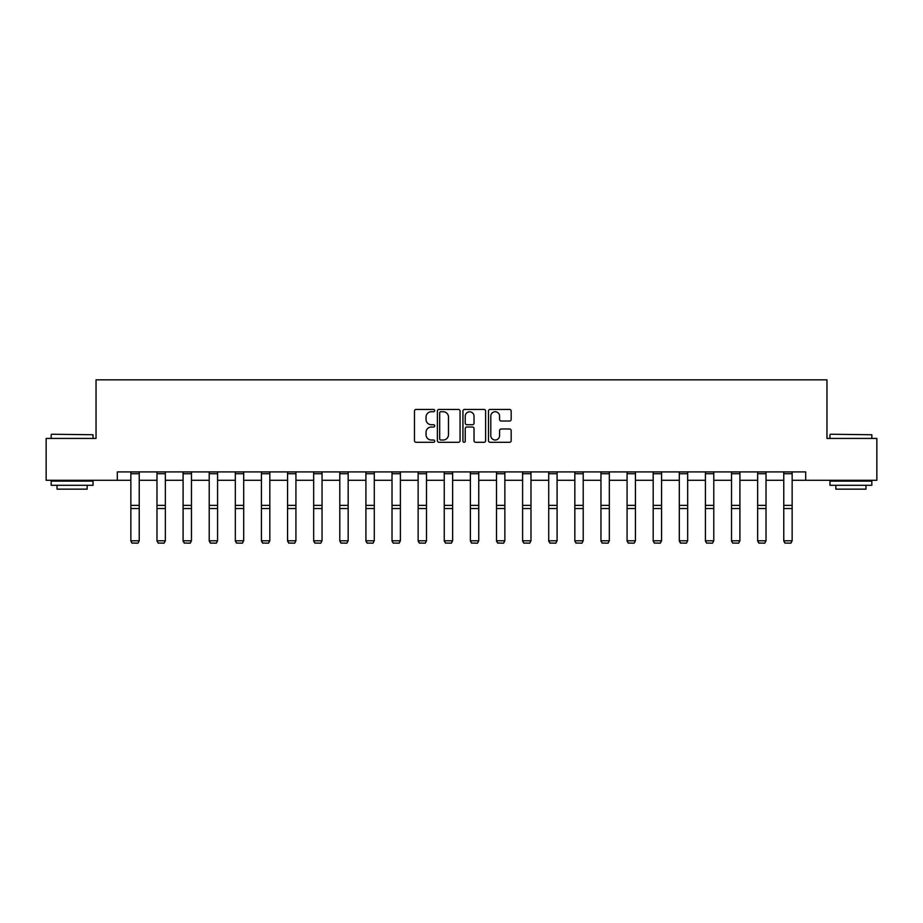 <?xml version="1.0" encoding="UTF-8"?>
<svg xmlns="http://www.w3.org/2000/svg" width="923" height="923" viewBox="0 0 923 923"><rect width="100%" height="100%" fill="white"/><g stroke="black" fill="none" stroke-linecap="round" stroke-linejoin="round"><path stroke-width="1.38" d="M434.71 410.585A1.154 1.154 0 0 0 433.568 409.443L416.1 409.443A1.638 1.638 0 0 0 414.462 411.081L414.462 440.663A1.638 1.638 0 0 0 416.1 442.302L433.568 442.302A1.154 1.154 0 0 0 434.71 441.148A1.154 1.154 0 0 0 433.568 440.006L431.306 440.006A5.261 5.261 0 0 1 426.045 434.745L426.045 432.276A5.261 5.261 0 0 1 431.306 427.014L433.568 427.014A1.154 1.154 0 0 0 434.71 425.872A1.154 1.154 0 0 0 433.568 424.718L431.306 424.718A5.261 5.261 0 0 1 426.045 419.457L426.045 417A5.261 5.261 0 0 1 431.306 411.739L433.568 411.739A1.154 1.154 0 0 0 434.71 410.585M509.519 421.026A1.638 1.638 0 0 0 511.169 419.377L511.169 411.081A1.638 1.638 0 0 0 509.519 409.443L490.136 409.443A1.638 1.638 0 0 0 488.486 411.081L488.486 440.663A1.638 1.638 0 0 0 490.136 442.302L509.519 442.302A1.638 1.638 0 0 0 511.169 440.663L511.169 430.637A1.638 1.638 0 0 0 509.519 428.987L501.224 428.987A1.638 1.638 0 0 0 499.585 430.637L499.585 435.61A4.396 4.396 0 0 1 495.19 440.006A4.396 4.396 0 0 1 490.794 435.61L490.794 416.135A4.396 4.396 0 0 1 495.19 411.739A4.396 4.396 0 0 1 499.585 416.135L499.585 419.377A1.638 1.638 0 0 0 501.224 421.026L509.519 421.026M117.302 480.283L46.15 480.283L46.15 438.425L96.038 438.425L96.038 379.826L826.962 379.826L826.962 438.425L876.85 438.425L876.85 480.283L805.698 480.283L805.698 471.907L117.302 471.907L117.302 480.283L130.858 480.283M460.058 411.081A1.638 1.638 0 0 0 458.419 409.443L439.025 409.443A1.638 1.638 0 0 0 437.387 411.081L437.387 440.663A1.638 1.638 0 0 0 439.025 442.302L458.419 442.302A1.638 1.638 0 0 0 460.058 440.663L460.058 411.081M464.581 409.443L483.975 409.443A1.638 1.638 0 0 1 485.613 411.081L485.613 440.663A1.638 1.638 0 0 1 483.975 442.302L475.668 442.302A1.638 1.638 0 0 1 474.03 440.663L474.03 428.664A1.638 1.638 0 0 0 472.391 427.014L466.876 427.014A1.638 1.638 0 0 0 465.238 428.664L465.238 441.148A1.154 1.154 0 0 1 464.084 442.302A1.154 1.154 0 0 1 462.942 441.148L462.942 411.081A1.638 1.638 0 0 1 464.581 409.443M139.235 480.283L156.979 480.283M165.344 480.283L183.089 480.283M191.465 480.283L209.209 480.283M217.586 480.283L235.33 480.283M243.695 480.283L261.44 480.283M269.816 480.283L287.561 480.283M295.925 480.283L313.67 480.283M322.046 480.283L339.791 480.283M348.167 480.283L365.912 480.283M374.276 480.283L392.021 480.283M400.397 480.283L418.142 480.283M426.507 480.283L444.251 480.283M452.628 480.283L470.372 480.283M478.749 480.283L496.493 480.283M504.858 480.283L522.603 480.283M530.979 480.283L548.724 480.283M557.088 480.283L574.833 480.283M583.209 480.283L600.954 480.283M609.33 480.283L627.075 480.283M635.439 480.283L653.184 480.283M661.56 480.283L679.305 480.283M687.67 480.283L705.414 480.283M713.791 480.283L731.535 480.283M739.911 480.283L757.656 480.283M766.021 480.283L783.765 480.283M792.142 480.283L805.698 480.283M440.836 411.739A1.154 1.154 0 0 0 439.683 412.893L439.683 438.852A1.154 1.154 0 0 0 440.836 440.006L443.213 440.006A5.261 5.261 0 0 0 448.474 434.745L448.474 417A5.261 5.261 0 0 0 443.213 411.739L440.836 411.739M474.03 416.215A4.396 4.396 0 0 0 469.634 411.82A4.396 4.396 0 0 0 465.238 416.215L465.238 423.08A1.638 1.638 0 0 0 466.876 424.718L472.391 424.718A1.638 1.638 0 0 0 474.03 423.08L474.03 416.215M130.858 541.086L132.116 543.174L130.858 540.786L139.235 540.786L137.977 543.174L132.116 543.047L137.977 543.174M139.235 471.907L139.235 540.786L137.977 543.047M130.858 471.907L130.858 540.786L132.116 543.047M51.676 434.237L93.027 434.745L51.676 434.237M72.098 485.302L51.169 485.302L51.169 481.114L93.027 481.114L93.027 485.302L72.098 485.302M87.166 485.302L87.166 489.155L57.03 489.155L57.03 485.302M830.481 434.237L871.831 434.745L830.481 434.237M850.902 485.302L829.973 485.302L829.973 481.114L871.831 481.114L871.831 485.302L850.902 485.302M865.97 485.302L865.97 489.155L835.834 489.155L835.834 485.302M156.979 541.086L158.237 543.174L156.979 540.786L165.344 540.786L164.086 543.174L158.237 543.047L164.086 543.174M183.089 541.086L184.346 543.174L183.089 540.786L191.465 540.786L190.207 543.174L184.346 543.047L190.207 543.174M165.344 471.907L165.344 540.786L164.086 543.047M156.979 471.907L156.979 540.786L158.237 543.047M191.465 471.907L191.465 540.786L190.207 543.047M183.089 471.907L183.089 540.786L184.346 543.047M209.209 541.086L210.467 543.174L209.209 540.786L217.586 540.786L216.328 543.174L210.467 543.047L216.328 543.174M235.33 541.086L236.576 543.174L235.33 540.786L243.695 540.786L242.437 543.174L236.576 543.047L242.437 543.174M261.44 541.086L262.697 543.174L261.44 540.786L269.816 540.786L268.558 543.174L262.697 543.047L268.558 543.174M217.586 471.907L217.586 540.786L216.328 543.047M209.209 471.907L209.209 540.786L210.467 543.047M243.695 471.907L243.695 540.786L242.437 543.047M235.33 471.907L235.33 540.786L236.576 543.047M269.816 471.907L269.816 540.786L268.558 543.047M261.44 471.907L261.44 540.786L262.697 543.047M287.561 541.086L288.818 543.174L287.561 540.786L295.925 540.786L294.679 543.174L288.818 543.047L294.679 543.174M295.925 471.907L295.925 540.786L294.679 543.047M287.561 471.907L287.561 540.786L288.818 543.047M313.67 541.086L314.928 543.174L313.67 540.786L322.046 540.786L320.789 543.174L314.928 543.047L320.789 543.174M322.046 471.907L322.046 540.786L320.789 543.047M313.67 471.907L313.67 540.786L314.928 543.047M339.791 541.086L341.049 543.174L339.791 540.786L348.167 540.786L346.91 543.174L341.049 543.047L346.91 543.174M348.167 471.907L348.167 540.786L346.91 543.047M339.791 471.907L339.791 540.786L341.049 543.047M365.912 541.086L367.158 543.174L365.912 540.786L374.276 540.786L373.019 543.174L367.158 543.047L373.019 543.174M374.276 471.907L374.276 540.786L373.019 543.047M365.912 471.907L365.912 540.786L367.158 543.047M392.021 541.086L393.279 543.174L392.021 540.786L400.397 540.786L399.14 543.174L393.279 543.047L399.14 543.174M400.397 471.907L400.397 540.786L399.14 543.047M392.021 471.907L392.021 540.786L393.279 543.047M418.142 541.086L419.4 543.174L418.142 540.786L426.507 540.786L425.261 543.174L419.4 543.047L425.261 543.174M426.507 471.907L426.507 540.786L425.261 543.047M418.142 471.907L418.142 540.786L419.4 543.047M444.251 541.086L445.509 543.174L444.251 540.786L452.628 540.786L451.37 543.174L445.509 543.047L451.37 543.174M452.628 471.907L452.628 540.786L451.37 543.047M444.251 471.907L444.251 540.786L445.509 543.047M470.372 541.086L471.63 543.174L470.372 540.786L478.749 540.786L477.491 543.174L471.63 543.047L477.491 543.174M478.749 471.907L478.749 540.786L477.491 543.047M470.372 471.907L470.372 540.786L471.63 543.047M496.493 541.086L497.739 543.174L496.493 540.786L504.858 540.786L503.6 543.174L497.739 543.047L503.6 543.174M504.858 471.907L504.858 540.786L503.6 543.047M496.493 471.907L496.493 540.786L497.739 543.047M522.603 541.086L523.86 543.174L522.603 540.786L530.979 540.786L529.721 543.174L523.86 543.047L529.721 543.174M530.979 471.907L530.979 540.786L529.721 543.047M522.603 471.907L522.603 540.786L523.86 543.047M548.724 541.086L549.981 543.174L548.724 540.786L557.088 540.786L555.842 543.174L549.981 543.047L555.842 543.174M557.088 471.907L557.088 540.786L555.842 543.047M548.724 471.907L548.724 540.786L549.981 543.047M574.833 541.086L576.09 543.174L574.833 540.786L583.209 540.786L581.952 543.174L576.09 543.047L581.952 543.174M583.209 471.907L583.209 540.786L581.952 543.047M574.833 471.907L574.833 540.786L576.09 543.047M600.954 541.086L602.211 543.174L600.954 540.786L609.33 540.786L608.072 543.174L602.211 543.047L608.072 543.174M609.33 471.907L609.33 540.786L608.072 543.047M600.954 471.907L600.954 540.786L602.211 543.047M627.075 541.086L628.321 543.174L627.075 540.786L635.439 540.786L634.182 543.174L628.321 543.047L634.182 543.174M635.439 471.907L635.439 540.786L634.182 543.047M627.075 471.907L627.075 540.786L628.321 543.047M653.184 541.086L654.442 543.174L653.184 540.786L661.56 540.786L660.303 543.174L654.442 543.047L660.303 543.174M661.56 471.907L661.56 540.786L660.303 543.047M653.184 471.907L653.184 540.786L654.442 543.047M679.305 541.086L680.563 543.174L679.305 540.786L687.67 540.786L686.424 543.174L680.563 543.047L686.424 543.174M687.67 471.907L687.67 540.786L686.424 543.047M679.305 471.907L679.305 540.786L680.563 543.047M705.414 541.086L706.672 543.174L705.414 540.786L713.791 540.786L712.533 543.174L706.672 543.047L712.533 543.174M713.791 471.907L713.791 540.786L712.533 543.047M705.414 471.907L705.414 540.786L706.672 543.047M731.535 541.086L732.793 543.174L731.535 540.786L739.911 540.786L738.654 543.174L732.793 543.047L738.654 543.174M739.911 471.907L739.911 540.786L738.654 543.047M731.535 471.907L731.535 540.786L732.793 543.047M757.656 541.086L758.914 543.174L757.656 540.786L766.021 540.786L764.763 543.174L758.914 543.047L764.763 543.174M766.021 471.907L766.021 540.786L764.763 543.047M757.656 471.907L757.656 540.786L758.914 543.047M783.765 541.086L785.023 543.174L783.765 540.786L792.142 540.786L790.884 543.174L785.023 543.047L790.884 543.174M792.142 471.907L792.142 540.786L790.884 543.047M783.765 471.907L783.765 540.786L785.023 543.047M139.235 471.941L130.858 471.941M139.235 505.366L130.858 505.366M139.235 508.538L130.858 508.538M139.235 473.741L130.858 473.741M165.344 471.941L156.979 471.941M165.344 505.366L156.979 505.366M165.344 508.538L156.979 508.538M165.344 473.741L156.979 473.741M191.465 471.941L183.089 471.941M191.465 505.366L183.089 505.366M191.465 508.538L183.089 508.538M191.465 473.741L183.089 473.741M217.586 471.941L209.209 471.941M217.586 505.366L209.209 505.366M217.586 508.538L209.209 508.538M217.586 473.741L209.209 473.741M243.695 471.941L235.33 471.941M243.695 505.366L235.33 505.366M243.695 508.538L235.33 508.538M243.695 473.741L235.33 473.741M269.816 471.941L261.44 471.941M269.816 505.366L261.44 505.366M269.816 508.538L261.44 508.538M269.816 473.741L261.44 473.741M295.925 471.941L287.561 471.941M295.925 505.366L287.561 505.366M295.925 508.538L287.561 508.538M295.925 473.741L287.561 473.741M322.046 471.941L313.67 471.941M322.046 505.366L313.67 505.366M322.046 508.538L313.67 508.538M322.046 473.741L313.67 473.741M348.167 471.941L339.791 471.941M348.167 505.366L339.791 505.366M348.167 508.538L339.791 508.538M348.167 473.741L339.791 473.741M374.276 471.941L365.912 471.941M374.276 505.366L365.912 505.366M374.276 508.538L365.912 508.538M374.276 473.741L365.912 473.741M400.397 471.941L392.021 471.941M400.397 505.366L392.021 505.366M400.397 508.538L392.021 508.538M400.397 473.741L392.021 473.741M426.507 471.941L418.142 471.941M426.507 505.366L418.142 505.366M426.507 508.538L418.142 508.538M426.507 473.741L418.142 473.741M452.628 471.941L444.251 471.941M452.628 505.366L444.251 505.366M452.628 508.538L444.251 508.538M452.628 473.741L444.251 473.741M478.749 471.941L470.372 471.941M478.749 505.366L470.372 505.366M478.749 508.538L470.372 508.538M478.749 473.741L470.372 473.741M504.858 471.941L496.493 471.941M504.858 505.366L496.493 505.366M504.858 508.538L496.493 508.538M504.858 473.741L496.493 473.741M530.979 471.941L522.603 471.941M530.979 505.366L522.603 505.366M530.979 508.538L522.603 508.538M530.979 473.741L522.603 473.741M557.088 471.941L548.724 471.941M557.088 505.366L548.724 505.366M557.088 508.538L548.724 508.538M557.088 473.741L548.724 473.741M583.209 471.941L574.833 471.941M583.209 505.366L574.833 505.366M583.209 508.538L574.833 508.538M583.209 473.741L574.833 473.741M609.33 471.941L600.954 471.941M609.33 505.366L600.954 505.366M609.33 508.538L600.954 508.538M609.33 473.741L600.954 473.741M635.439 471.941L627.075 471.941M635.439 505.366L627.075 505.366M635.439 508.538L627.075 508.538M635.439 473.741L627.075 473.741M661.56 471.941L653.184 471.941M661.56 505.366L653.184 505.366M661.56 508.538L653.184 508.538M661.56 473.741L653.184 473.741M687.67 471.941L679.305 471.941M687.67 505.366L679.305 505.366M687.67 508.538L679.305 508.538M687.67 473.741L679.305 473.741M713.791 471.941L705.414 471.941M713.791 505.366L705.414 505.366M713.791 508.538L705.414 508.538M713.791 473.741L705.414 473.741M739.911 471.941L731.535 471.941M739.911 505.366L731.535 505.366M739.911 508.538L731.535 508.538M739.911 473.741L731.535 473.741M766.021 471.941L757.656 471.941M766.021 505.366L757.656 505.366M766.021 508.538L757.656 508.538M766.021 473.741L757.656 473.741M792.142 471.941L783.765 471.941M792.142 505.366L783.765 505.366M792.142 508.538L783.765 508.538M792.142 473.741L783.765 473.741M51.169 438.425L51.169 434.745M60.71 481.114L60.71 480.283M83.485 481.114L83.485 480.283M93.027 438.425L93.027 434.745M829.973 438.425L829.973 434.745M839.515 481.114L839.515 480.283M862.29 481.114L862.29 480.283M871.831 438.425L871.831 434.745"/></g></svg>
